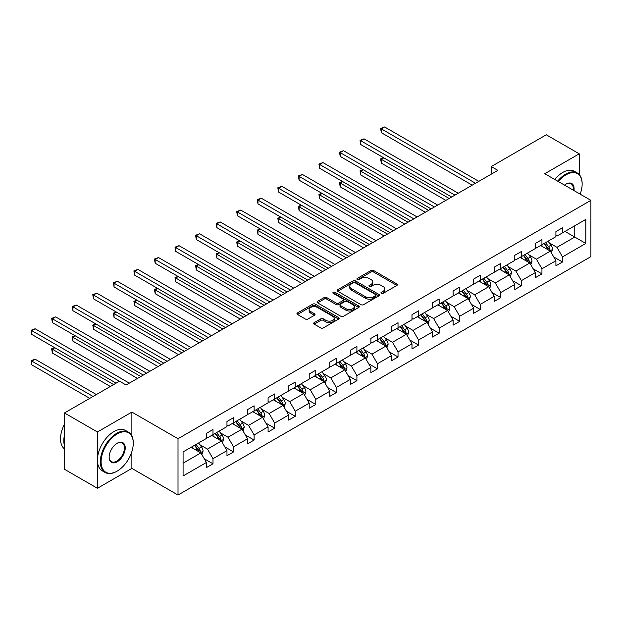 <?xml version="1.0" encoding="UTF-8"?>
<svg xmlns="http://www.w3.org/2000/svg" width="622" height="622" viewBox="0 0 622 622"><rect width="100%" height="100%" fill="white"/><g stroke="black" fill="none" stroke-linecap="round" stroke-linejoin="round"><path stroke-width="0.93" d="M381.325 293.374A1.283 0.739 0 0 0 383.136 293.374L396.883 285.444A1.827 1.057 0 0 0 397.419 284.697A1.827 1.057 0 0 0 396.883 283.951L373.597 270.508A1.827 1.057 0 0 0 371.007 270.508L357.269 278.438A1.283 0.739 0 0 0 356.888 278.959A1.283 0.739 0 0 0 357.269 279.488A1.283 0.739 0 0 0 359.081 279.488L360.853 278.462A5.855 3.382 0 0 1 369.134 278.462L371.077 279.581A5.855 3.382 0 0 1 372.788 281.968A5.855 3.382 0 0 1 371.077 284.355L369.297 285.389A1.283 0.739 0 0 0 368.924 285.91A1.283 0.739 0 0 0 369.297 286.431A1.283 0.739 0 0 0 371.109 286.431L372.889 285.405A5.855 3.382 0 0 1 381.162 285.405L383.105 286.524A5.855 3.382 0 0 1 384.824 288.911A5.855 3.382 0 0 1 383.105 291.306L381.325 292.332A1.283 0.739 0 0 0 380.952 292.853A1.283 0.739 0 0 0 381.325 293.374L381.325 292.332M314.219 322.631A1.827 1.057 0 0 0 313.682 323.378A1.827 1.057 0 0 0 314.219 324.132L320.758 327.903A1.827 1.057 0 0 0 323.339 327.903L338.609 319.086A1.827 1.057 0 0 0 339.138 318.34A1.827 1.057 0 0 0 338.609 317.593L315.323 304.15A1.827 1.057 0 0 0 312.734 304.15L297.471 312.959A1.827 1.057 0 0 0 296.935 313.713A1.827 1.057 0 0 0 297.471 314.46L305.363 319.016A1.827 1.057 0 0 0 307.944 319.016L314.483 315.237A1.827 1.057 0 0 0 315.02 314.491A1.827 1.057 0 0 0 314.483 313.745L310.565 311.49A4.89 2.822 0 0 1 309.134 309.492A4.89 2.822 0 0 1 312.151 306.879A4.89 2.822 0 0 1 317.484 307.493L332.817 316.341A4.89 2.822 0 0 1 334.247 318.34A4.89 2.822 0 0 1 331.231 320.952A4.89 2.822 0 0 1 325.897 320.338L323.339 318.861A1.827 1.057 0 0 0 320.758 318.861L314.219 322.631L314.219 324.132L320.758 320.384L320.758 318.861M131.88 412.091L97.413 431.987L64.47 412.961L64.47 469.268L97.413 488.293L131.88 468.397L178.009 495.026L178.009 438.72L131.88 412.091L131.88 435.96M579.237 174.533L579.237 153.813L544.771 173.709L590.9 200.338L178.009 438.72M579.237 153.813L546.287 134.787L491.271 166.556L491.271 174.16M64.47 412.961L119.494 381.2L126.079 385.002L497.857 170.358L491.271 166.556M360.985 304.671A1.827 1.057 0 0 0 363.575 304.671L378.837 295.862A1.827 1.057 0 0 0 379.373 295.116A1.827 1.057 0 0 0 378.837 294.369L355.551 280.926A1.827 1.057 0 0 0 352.962 280.926L337.699 289.735A1.827 1.057 0 0 0 337.163 290.482A1.827 1.057 0 0 0 337.699 291.228L360.985 304.671M333.75 293.654A1.283 0.739 0 0 1 335.048 293.833L335.048 292.309L358.723 305.977A1.827 1.057 0 0 1 359.259 306.724A1.827 1.057 0 0 1 358.723 307.47L343.453 316.287A1.827 1.057 0 0 1 340.872 316.287L317.585 302.844L317.585 301.351A1.827 1.057 0 0 0 317.049 302.098A1.827 1.057 0 0 0 317.585 302.844M317.585 301.351L324.116 297.58A1.827 1.057 0 0 1 326.705 297.58L336.144 303.031A1.827 1.057 0 0 0 338.733 303.031L343.072 300.527A1.827 1.057 0 0 0 343.601 299.781A1.827 1.057 0 0 0 343.072 299.034L333.236 293.359A1.283 0.739 0 0 1 332.863 292.838A1.283 0.739 0 0 1 333.656 292.153A1.283 0.739 0 0 1 335.048 292.309M97.413 431.987L97.413 488.293M183.078 451.922L206.403 438.456L206.403 433.355L212.996 429.553L212.996 434.654L226.968 426.583L226.968 421.483L233.553 417.681L233.553 422.781L247.525 414.718L247.525 409.618L254.11 405.816L254.11 410.909L268.082 402.846L268.082 397.746L274.675 393.944L274.675 399.044L288.639 390.974L288.639 385.881L295.232 382.071L295.232 387.172L309.204 379.109L309.204 374.009L315.789 370.207L315.789 375.299L329.761 367.237L329.761 362.136L336.346 358.334L336.346 363.435L350.318 355.364L350.318 350.272L356.911 346.462L356.911 351.562L370.875 343.5L370.875 338.399L377.468 334.597L377.468 339.69L391.44 331.627L391.44 326.527L398.026 322.725L398.026 327.825L411.997 319.755L411.997 314.662L418.583 310.852L418.583 315.953L432.554 307.89L432.554 302.79L439.148 298.988L439.148 304.08L453.111 296.018L453.111 290.917L459.705 287.115L459.705 292.216L473.676 284.145L473.676 279.053L480.262 275.243L480.262 280.343L494.233 272.28L494.233 267.18L500.819 263.378L500.819 268.471L514.791 260.408L514.791 255.308L521.384 251.506L521.384 256.606L535.348 248.536L535.348 243.443L541.941 239.633L541.941 244.734L555.913 236.671L555.913 231.571L562.498 227.769L562.498 232.869L585.823 219.395L585.823 243.443L562.498 256.909L562.498 262.01L555.913 265.812L555.913 260.711L541.941 268.782L541.941 273.874L535.348 277.684L535.348 272.584L521.384 280.646L521.384 285.747L514.791 289.549L514.791 284.456L500.819 292.519L500.819 297.619L494.233 301.421L494.233 296.321L480.262 304.391L480.262 309.484L473.676 313.294L473.676 308.193L459.705 316.256L459.705 321.356L453.111 325.158L453.111 320.066L439.148 328.128L439.148 333.229L432.554 337.031L432.554 331.93L418.583 340.001L418.583 345.093L411.997 348.903L411.997 343.803L398.026 351.865L398.026 356.966L391.44 360.768L391.44 355.667L377.468 363.738L377.468 368.838L370.875 372.64L370.875 367.54L356.911 375.602L356.911 380.703L350.318 384.505L350.318 379.412L336.346 387.475L336.346 392.575L329.761 396.377L329.761 391.277L315.789 399.347L315.789 404.44L309.204 408.25L309.204 403.149L295.232 411.212L295.232 416.312L288.639 420.114L288.639 415.022L274.675 423.084L274.675 428.185L268.082 431.987L268.082 426.886L254.11 434.957L254.11 440.049L247.525 443.859L247.525 438.759L233.553 446.821L233.553 451.922L226.968 455.724L226.968 450.631L212.996 458.694L212.996 463.794L206.403 467.596L206.403 462.496L183.078 475.962L183.078 451.922M178.009 495.026L590.9 256.645L590.9 200.338M211.674 435.408L221.432 441.045L207.46 449.107L199.833 444.699M207.46 449.107L212.996 458.694M221.432 441.045L226.968 450.631M206.403 437.235L207.46 437.849L212.996 434.654M232.239 423.543L241.989 429.172L228.017 437.235L220.39 432.834M228.017 437.235L233.553 446.821M241.989 429.172L247.525 438.759M226.968 425.37L228.017 425.977L233.553 422.781M252.796 411.671L262.546 417.3L248.575 425.37L240.947 420.962M248.575 425.37L254.11 434.957M262.546 417.3L268.082 426.886M247.525 413.498L248.575 414.104L254.11 410.909M273.353 399.798L283.103 405.435L269.139 413.498L261.512 409.097M269.139 413.498L274.675 423.084M283.103 405.435L288.639 415.022M268.082 401.625L269.139 402.24L274.675 399.044M293.911 387.934L303.668 393.563L289.697 401.625L282.069 397.225M289.697 401.625L295.232 411.212M303.668 393.563L309.204 403.149M288.639 389.761L289.697 390.367L295.232 387.172M314.475 376.061L324.225 381.69L310.254 389.761L302.626 385.352M310.254 389.761L315.789 399.347M324.225 381.69L329.761 391.277M309.204 377.888L310.254 378.495L315.789 375.299M335.033 364.197L344.782 369.826L330.811 377.888L323.183 373.488M330.811 377.888L336.346 387.475M344.782 369.826L350.318 379.412M329.761 366.016L330.811 366.63L336.346 363.435M355.59 352.324L365.339 357.953L351.376 366.016L343.748 361.615M351.376 366.016L356.911 375.602M365.339 357.953L370.875 367.54M350.318 354.151L351.376 354.758L356.911 351.562M376.147 340.452L385.904 346.081L371.933 354.151L364.305 349.743M371.933 354.151L377.468 363.738M385.904 346.081L391.44 355.667M370.875 342.279L371.933 342.885L377.468 339.69M396.712 328.587L406.461 334.216L392.49 342.279L384.863 337.878M392.49 342.279L398.026 351.865M406.461 334.216L411.997 343.803M391.44 330.406L392.49 331.021L398.026 327.825M417.269 316.715L427.019 322.344L413.055 330.406L405.42 326.006M413.055 330.406L418.583 340.001M427.019 322.344L432.554 331.93M411.997 318.542L413.055 319.148L418.583 315.953M437.826 304.842L447.576 310.471L433.612 318.542L425.984 314.133M433.612 318.542L439.148 328.128M447.576 310.471L453.111 320.066M432.554 306.669L433.612 307.276L439.148 304.08M458.383 292.978L468.141 298.607L454.169 306.669L446.542 302.269M454.169 306.669L459.705 316.256M468.141 298.607L473.676 308.193M453.111 294.797L454.169 295.411L459.705 292.216M478.948 281.105L488.698 286.734L474.726 294.805L467.099 290.396M474.726 294.805L480.262 304.391M488.698 286.734L494.233 296.321M473.676 282.932L474.726 283.539L480.262 280.343M499.505 269.233L509.255 274.87L495.291 282.932L487.656 278.524M495.291 282.932L500.819 292.519M509.255 274.87L514.791 284.456M494.233 271.06L495.291 271.666L500.819 268.471M520.062 257.368L529.82 262.997L515.848 271.06L508.221 266.659M515.848 271.06L521.384 280.646M529.82 262.997L535.348 272.584M514.791 259.195L515.848 259.802L521.384 256.606M540.619 245.496L550.377 251.125L536.405 259.195L528.778 254.787M536.405 259.195L541.941 268.782M550.377 251.125L555.913 260.711M535.348 247.323L536.405 247.929L541.941 244.734M565.001 231.423L574.759 237.052L556.962 247.323L549.335 242.922M556.962 247.323L562.498 256.909M585.823 243.443L574.759 237.052L574.759 225.786L585.823 219.395M555.913 235.45L556.962 236.065L562.498 232.869M183.078 463.18L200.867 452.909L191.117 447.28M200.867 452.909L206.403 462.496M553.736 256.948L562.498 262.01M533.178 268.821L541.941 273.874M512.621 280.685L521.384 285.747M492.056 292.558L500.819 297.619M471.499 304.43L480.262 309.484M450.942 316.295L459.705 321.356M430.377 328.167L439.148 333.229M409.82 340.032L418.583 345.093M389.263 351.904L398.026 356.966M368.706 363.777L377.468 368.838M348.141 375.641L356.911 380.703M327.584 387.514L336.346 392.575M307.027 399.386L315.789 404.44M286.47 411.251L295.232 416.312M265.905 423.123L274.675 428.185M245.348 434.996L254.11 440.049M224.791 446.86L233.553 451.922M204.234 458.733L212.996 463.794M131.88 468.397L131.88 451.58M381.838 293.561L383.105 292.83A5.855 3.382 0 0 0 384.824 290.435L384.824 288.911M372.788 281.968L372.788 283.492A5.855 3.382 0 0 1 371.077 285.879L369.81 286.61M396.883 283.951L396.883 285.444L373.597 272.024A1.827 1.057 0 0 0 371.007 272.024L357.774 279.667M378.814 295.878L355.551 282.442A1.827 1.057 0 0 0 352.962 282.442L337.723 291.244M375.602 295.637A1.283 0.739 0 0 0 375.976 295.116A1.283 0.739 0 0 0 375.602 294.587L355.162 282.792A1.283 0.739 0 0 0 353.35 282.792L351.477 283.873A5.855 3.382 0 0 0 349.766 286.26A5.855 3.382 0 0 0 351.477 288.655L365.448 296.717A5.855 3.382 0 0 0 373.729 296.717L375.602 295.637L375.602 297.16A1.283 0.739 0 0 0 375.976 296.632L375.976 295.116M349.766 286.26L349.766 287.784A5.855 3.382 0 0 0 351.477 290.179L351.477 288.655M375.602 297.16L373.729 298.241A5.855 3.382 0 0 1 365.448 298.241L351.477 290.179M317.609 302.86L324.116 299.096L324.116 297.58M343.601 299.781L343.601 301.305A1.827 1.057 0 0 1 343.072 302.051L338.733 304.555A1.827 1.057 0 0 1 336.144 304.555L326.705 299.096A1.827 1.057 0 0 0 324.116 299.096M335.048 293.833L358.7 307.486M345.949 308.691A4.89 2.822 0 0 0 351.282 309.297A4.89 2.822 0 0 0 354.299 306.693A4.89 2.822 0 0 0 352.868 304.694L347.465 301.577A1.827 1.057 0 0 0 344.883 301.577L340.545 304.072A1.827 1.057 0 0 0 340.009 304.819A1.827 1.057 0 0 0 340.545 305.573L345.949 308.691L345.949 310.207A4.89 2.822 0 0 0 351.282 310.821A4.89 2.822 0 0 0 354.299 308.209L354.299 306.693M340.009 304.819L340.009 306.343A1.827 1.057 0 0 0 340.545 307.089L340.545 305.573M345.949 310.207L340.545 307.089M334.247 318.34L334.247 319.863A4.89 2.822 0 0 1 331.231 322.476A4.89 2.822 0 0 1 325.897 321.862L323.339 320.384A1.827 1.057 0 0 0 320.758 320.384M309.134 309.492L309.134 311.016A4.89 2.822 0 0 0 310.565 313.006L310.565 311.49M314.452 315.253L310.565 313.006M338.578 319.102L315.323 305.674A1.827 1.057 0 0 0 312.734 305.674L297.495 314.468M551.38 252.859L552.585 249.36A4.937 2.853 -120 0 0 551.014 245.154L548.052 241.204M542.749 246.724L541.467 245.014M383.836 157.864L381.333 159.31L381.333 163.12L445.865 200.377M549.646 250.705L549.926 249.57A4.937 2.853 -120 0 0 548.511 246.6L545.548 242.65M544.312 243.365L547.57 247.712A2.519 1.454 60 0 1 548.029 248.473L549.926 249.57M543.97 243.567L546.925 247.517A4.937 2.853 60 0 1 548.161 249.85M381.333 163.12L380.602 158.89L449.162 198.472M380.602 158.89L383.541 157.7M475.519 183.257L381.333 128.878L384.621 126.974L478.816 181.352M472.222 185.162L381.333 132.68L381.333 128.878L380.602 128.459L384.621 126.974M381.333 132.68L380.602 128.459M580.163 194.142A22.742 13.124 120 0 0 582.138 184.096A22.742 13.124 120 0 0 566.059 174.813A22.742 13.124 120 0 0 558.346 181.538M557.654 181.142A23.294 13.451 -60 0 1 565.662 174.129A23.294 13.451 -60 0 1 577.309 172.97A23.294 13.451 -60 0 1 582.138 183.638A23.294 13.451 -60 0 1 582.138 183.871M564.551 185.123A11.367 6.562 -60 0 1 566.059 184.096L566.059 184.096A11.367 6.562 -60 0 1 573.958 190.557M554.754 179.47A23.294 13.451 -60 0 1 562.762 172.45A23.294 13.451 -60 0 1 574.409 171.299L577.309 172.97M573.22 190.13A10.807 6.243 120 0 0 571.066 183.785A10.807 6.243 120 0 0 565.857 184.213M116.788 471.321L117.185 471.095A22.742 13.124 120 0 0 133.263 443.245A22.742 13.124 120 0 0 117.185 433.962A22.742 13.124 120 0 0 101.106 461.812A22.742 13.124 120 0 0 117.185 471.095L116.788 471.328A23.294 13.451 -60 0 1 116.788 471.328A23.294 13.451 -60 0 1 105.141 472.479A23.294 13.451 -60 0 1 101.573 453.811A23.294 13.451 -60 0 1 116.788 433.277A23.294 13.451 -60 0 1 128.435 432.127A23.294 13.451 -60 0 1 133.263 442.794A23.294 13.451 -60 0 1 133.263 443.019M117.185 461.812A11.367 6.562 -60 0 1 109.145 457.17A11.367 6.562 -60 0 1 117.185 443.245L117.185 443.245A11.367 6.562 -60 0 1 125.224 447.887A11.367 6.562 -60 0 1 117.185 461.812M109.145 456.937A10.807 6.243 120 0 0 111.385 461.664A10.807 6.243 120 0 0 116.788 461.127A10.807 6.243 120 0 0 123.848 451.603A10.807 6.243 120 0 0 122.192 442.942A10.807 6.243 120 0 0 116.983 443.369M105.141 472.479L102.241 470.807A23.294 13.451 -60 0 1 98.673 452.14A23.294 13.451 -60 0 1 113.888 431.606A23.294 13.451 -60 0 1 125.535 430.455L128.435 432.127M64.47 445.686A23.294 13.451 -60 0 1 64.47 435.027M64.47 448.913A23.294 13.451 -60 0 1 64.47 424.188M530.815 264.731L532.028 261.232A4.937 2.853 -120 0 0 530.449 257.026L527.495 253.076M522.185 258.589L520.902 256.878M363.271 169.736L360.768 171.182L360.768 174.984L425.308 212.242M529.089 262.577L529.361 261.442A4.937 2.853 -120 0 0 527.946 258.472L524.991 254.522M523.755 255.238L527.013 259.584A2.519 1.454 60 0 1 527.464 260.346L529.361 261.442M523.405 255.432L526.367 259.382A4.937 2.853 60 0 1 527.596 261.714M360.768 174.984L360.045 170.762L428.605 210.345M360.045 170.762L362.984 169.565M510.258 276.603L511.471 273.097A4.937 2.853 -120 0 0 509.892 268.898L506.938 264.949M501.627 270.461L500.345 268.751M342.714 181.608L340.211 183.055L340.211 186.857L404.751 224.114M508.524 274.442L508.804 273.315A4.937 2.853 -120 0 0 507.389 270.337L504.434 266.387M503.19 267.102L506.448 271.449A2.519 1.454 60 0 1 506.907 272.218L508.804 273.315M502.848 267.305L505.81 271.254A4.937 2.853 60 0 1 507.039 273.587M340.211 186.857L339.488 182.635L408.04 222.209M339.488 182.635L342.427 181.437M454.962 195.129L360.768 140.743L364.064 138.846L458.251 193.224M451.665 197.026L360.768 144.553L360.768 140.743L360.045 140.331L364.064 138.846M360.768 144.553L360.045 140.331M434.397 206.994L340.211 152.615L343.507 150.711L437.694 205.097M431.108 208.899L340.211 156.417L340.211 152.615L339.488 152.196L343.507 150.711M340.211 156.417L339.488 152.196M489.701 288.468L490.913 284.969A4.937 2.853 -120 0 0 489.335 280.763L486.373 276.813M481.07 282.334L479.787 280.615M322.157 193.473L319.654 194.919L319.654 198.729L384.186 235.987M487.967 286.314L488.247 285.179A4.937 2.853 -120 0 0 486.832 282.209L483.869 278.259M482.633 278.975L485.891 283.321A2.519 1.454 60 0 1 486.35 284.083L488.247 285.179M482.291 279.177L485.253 283.127A4.937 2.853 60 0 1 486.482 285.459M319.654 198.729L318.93 194.499L387.483 234.082M318.93 194.499L321.869 193.31M413.84 218.866L319.654 164.488L322.95 162.583L417.137 216.961M410.543 220.771L319.654 168.29L319.654 164.488L318.93 164.068L322.95 162.583M319.654 168.29L318.93 164.068M469.143 300.34L470.349 296.842A4.937 2.853 -120 0 0 468.778 292.635L465.816 288.686M460.513 294.198L459.23 292.488M301.6 205.346L299.096 206.792L299.096 210.594L363.629 247.851M467.41 298.187L467.69 297.052A4.937 2.853 -120 0 0 466.275 294.082L463.312 290.132M462.076 290.847L465.334 295.193A2.519 1.454 60 0 1 465.792 295.955L467.69 297.052M461.734 291.042L464.688 294.991A4.937 2.853 60 0 1 465.925 297.324M299.096 210.594L298.366 206.372L366.926 245.954M298.366 206.372L301.305 205.174M393.283 230.731L299.096 176.353L302.385 174.455L396.579 228.834M389.986 232.636L299.096 180.162L299.096 176.353L298.366 175.933L302.385 174.455M299.096 180.162L298.366 175.933M448.579 312.213L449.792 308.706A4.937 2.853 -120 0 0 448.213 304.5L445.259 300.55M439.948 306.071L438.666 304.36M281.035 217.218L278.532 218.656L278.532 222.466L343.072 259.724M446.853 310.051L447.125 308.916A4.937 2.853 -120 0 0 445.71 305.946L442.755 301.997M441.519 302.712L444.777 307.058A2.519 1.454 60 0 1 445.228 307.828L447.125 308.916M441.169 302.914L444.131 306.864A4.937 2.853 60 0 1 445.36 309.196M278.532 222.466L277.809 218.244L346.368 257.819M277.809 218.244L280.747 217.047M372.726 242.603L278.532 188.225L281.828 186.32L376.015 240.698M369.429 244.508L278.532 192.027L278.532 188.225L277.809 187.805L281.828 186.32M278.532 192.027L277.809 187.805M428.022 324.078L429.234 320.579A4.937 2.853 -120 0 0 427.656 316.373L424.702 312.423M419.391 317.943L418.108 316.225M260.478 229.083L257.974 230.529L257.974 234.331L322.515 271.596M426.288 321.924L426.568 320.789A4.937 2.853 -120 0 0 425.153 317.819L422.198 313.869M420.954 314.584L424.212 318.93A2.519 1.454 60 0 1 424.671 319.692L426.568 320.789M420.612 314.779L423.574 318.728A4.937 2.853 60 0 1 424.803 321.061M257.974 234.331L257.251 230.109L325.804 269.691M257.251 230.109L260.19 228.919M352.161 254.476L257.974 200.097L261.271 198.193L355.457 252.571M348.872 256.373L257.974 203.899L257.974 200.097L257.251 199.678L261.271 198.193M257.974 203.899L257.251 199.678M407.464 335.95L408.677 332.451A4.937 2.853 -120 0 0 407.099 328.245L404.137 324.295M398.834 329.808L397.551 328.097M239.921 240.955L237.417 242.401L237.417 246.203L301.95 283.461M405.731 333.796L406.011 332.661A4.937 2.853 -120 0 0 404.595 329.691L401.633 325.741M400.397 326.457L403.655 330.803A2.519 1.454 60 0 1 404.113 331.565L406.011 332.661M400.055 326.651L403.017 330.601A4.937 2.853 60 0 1 404.246 332.933M237.417 246.203L236.694 241.981L305.247 281.564M236.694 241.981L239.633 240.784M331.604 266.34L237.417 211.962L240.714 210.065L334.9 264.443M328.307 268.245L237.417 215.772L237.417 211.962L236.694 211.542L240.714 210.065M237.417 215.772L236.694 211.542M386.907 347.822L388.112 344.316A4.937 2.853 -120 0 0 386.542 340.11L383.58 336.16M378.277 341.68L376.994 339.97M219.364 252.82L216.86 254.266L216.86 258.076L281.393 295.333M385.173 345.661L385.446 344.526A4.937 2.853 -120 0 0 384.038 341.556L381.076 337.606M379.84 338.321L383.098 342.668A2.519 1.454 60 0 1 383.556 343.437L385.446 344.526M379.498 338.523L382.452 342.473A4.937 2.853 60 0 1 383.688 344.806M216.86 258.076L216.129 253.854L284.689 293.428M216.129 253.854L219.068 252.656M311.047 278.213L216.86 223.834L220.149 221.93L314.343 276.308M307.75 280.118L216.86 227.636L216.86 223.834L216.129 223.415L220.149 221.93M216.86 227.636L216.129 223.415M366.342 359.687L367.555 356.188A4.937 2.853 -120 0 0 365.977 351.982L363.023 348.032M357.712 353.553L356.429 351.834M198.799 264.692L196.295 266.138L196.295 269.94L260.836 307.206M364.616 357.533L364.889 356.398A4.937 2.853 -120 0 0 363.473 353.428L360.519 349.478M359.283 350.194L362.54 354.54A2.519 1.454 60 0 1 362.991 355.302L364.889 356.398M358.933 350.388L361.895 354.338A4.937 2.853 60 0 1 363.124 356.67M196.295 269.94L195.572 265.718L264.132 305.301M195.572 265.718L198.511 264.529M345.785 371.559L346.998 368.061A4.937 2.853 -120 0 0 345.42 363.854L342.465 359.905M337.155 365.417L335.872 363.707M178.242 276.565L175.738 278.011L175.738 281.813L240.279 319.07M344.052 369.406L344.331 368.271A4.937 2.853 -120 0 0 342.916 365.301L339.962 361.351M338.718 362.066L341.976 366.412A2.519 1.454 60 0 1 342.434 367.174L344.331 368.271M338.376 362.261L341.338 366.21A4.937 2.853 60 0 1 342.567 368.543M175.738 281.813L175.015 277.591L243.567 317.173M175.015 277.591L177.954 276.393M325.228 383.424L326.441 379.925A4.937 2.853 -120 0 0 324.863 375.719L321.901 371.769M316.598 377.29L315.315 375.579M157.685 288.429L155.181 289.875L155.181 293.685L219.714 330.943M323.494 381.27L323.774 380.135A4.937 2.853 -120 0 0 322.359 377.165L319.397 373.216M318.161 373.931L321.418 378.277A2.519 1.454 60 0 1 321.877 379.047L323.774 380.135M317.819 374.133L320.773 378.083A4.937 2.853 60 0 1 322.009 380.415M155.181 293.685L154.458 289.463L223.01 329.038M154.458 289.463L157.397 288.266M304.671 395.297L305.876 391.798A4.937 2.853 -120 0 0 304.306 387.592L301.343 383.642M296.041 389.162L294.758 387.444M137.128 300.302L134.616 301.748L134.616 305.55L199.157 342.815M302.937 393.143L303.209 392.008A4.937 2.853 -120 0 0 301.802 389.038L298.84 385.088M297.604 385.803L300.861 390.149A2.519 1.454 60 0 1 301.32 390.911L303.209 392.008M297.262 385.998L300.216 389.947A4.937 2.853 60 0 1 301.452 392.28M134.616 305.55L133.893 301.328L202.453 340.91M133.893 301.328L136.832 300.138M284.106 407.169L285.319 403.67A4.937 2.853 -120 0 0 283.741 399.464L280.786 395.514M275.476 401.027L274.193 399.316M116.563 312.174L114.059 313.62L114.059 317.422L178.6 354.68M282.38 405.008L282.652 403.88A4.937 2.853 -120 0 0 281.237 400.91L278.283 396.96M277.047 397.668L280.304 402.022A2.519 1.454 60 0 1 280.755 402.784L282.652 403.88M276.697 397.87L279.659 401.82A4.937 2.853 60 0 1 280.887 404.152M114.059 317.422L113.336 313.2L181.896 352.783M113.336 313.2L116.275 312.003M263.549 419.034L264.762 415.535A4.937 2.853 -120 0 0 263.184 411.329L260.229 407.379M254.919 412.899L253.636 411.189M96.006 324.039L93.502 325.485L93.502 329.295L158.042 366.552M261.815 416.88L262.095 415.745A4.937 2.853 -120 0 0 260.68 412.775L257.726 408.825M256.482 409.54L259.739 413.887A2.519 1.454 60 0 1 260.198 414.649L262.095 415.745M256.14 409.743L259.102 413.692A4.937 2.853 60 0 1 260.33 416.025M93.502 329.295L92.779 325.065L161.331 364.647M92.779 325.065L95.718 323.875M290.49 290.085L196.295 235.707L199.592 233.802L293.778 288.18M287.193 291.982L196.295 239.509L196.295 235.707L195.572 235.287L199.592 233.802M196.295 239.509L195.572 235.287M269.925 301.95L175.738 247.572L179.035 245.674L273.221 300.053M266.636 303.855L175.738 251.381L175.738 247.572L175.015 247.152L179.035 245.674M175.738 251.381L175.015 247.152M249.368 313.822L155.181 259.444L158.478 257.539L252.664 311.917M246.071 315.727L155.181 263.246L155.181 259.444L154.458 259.024L158.478 257.539M155.181 263.246L154.458 259.024M228.81 325.695L134.616 271.309L137.913 269.412L232.107 323.79M225.514 327.592L134.616 275.118L134.616 271.309L133.893 270.897L137.913 269.412M134.616 275.118L133.893 270.897M208.253 337.559L114.059 283.181L117.356 281.276L211.542 335.662M204.957 339.464L114.059 286.983L114.059 283.181L113.336 282.761L117.356 281.276M114.059 286.983L113.336 282.761M187.689 349.432L93.502 295.053L96.799 293.149L190.985 347.527M184.4 351.337L93.502 298.855L93.502 295.053L92.779 294.634L96.799 293.149M93.502 298.855L92.779 294.634M242.992 430.906L244.205 427.407A4.937 2.853 -120 0 0 242.627 423.201L239.664 419.251M234.362 424.772L233.079 423.053M75.449 335.911L72.945 337.357L72.945 341.159L137.478 378.425M241.258 428.752L241.538 427.617A4.937 2.853 -120 0 0 240.123 424.647L237.161 420.697M235.925 421.413L239.182 425.759A2.519 1.454 60 0 1 239.641 426.521L241.538 427.617M235.582 421.607L238.537 425.557A4.937 2.853 60 0 1 239.773 427.889M72.945 341.159L72.222 336.937L140.774 376.52M72.222 336.937L75.161 335.74M167.131 361.304L72.945 306.918L76.234 305.021L170.428 359.399M163.835 363.201L72.945 310.728L72.945 306.918L72.222 306.506L76.234 305.021M72.945 310.728L72.222 306.506M222.435 442.778L223.64 439.28A4.937 2.853 -120 0 0 222.07 435.073L219.107 431.124M213.805 436.636L212.522 434.926M54.891 347.784L52.38 349.23L52.38 353.032L110.327 386.487M220.701 440.617L220.973 439.49A4.937 2.853 -120 0 0 219.566 436.52L216.604 432.57M215.367 433.277L218.625 437.624A2.519 1.454 60 0 1 219.084 438.393L220.973 439.49M215.025 433.48L217.98 437.429A4.937 2.853 60 0 1 219.208 439.762M52.38 353.032L51.657 348.81L113.624 384.583M51.657 348.81L54.596 347.612M146.574 373.169L52.38 318.791L55.677 316.886L149.871 371.272M143.278 375.074L52.38 322.593L52.38 318.791L51.657 318.371L55.677 316.886M52.38 322.593L51.657 318.371M201.87 454.643L203.083 451.144A4.937 2.853 -120 0 0 201.505 446.938L198.55 442.988M193.24 448.509L191.957 446.798M96.363 394.55L35.12 359.197L31.823 361.094L31.823 364.904L89.77 398.36M200.144 452.489L200.416 451.354A4.937 2.853 -120 0 0 199.001 448.384L196.047 444.435M194.81 445.15L198.06 449.496A2.519 1.454 60 0 1 198.519 450.258L200.416 451.354M194.461 445.352L197.423 449.302A4.937 2.853 60 0 1 198.651 451.634M31.823 364.904L31.1 360.674L93.067 396.455M31.1 360.674L35.12 359.197M119.424 381.239L31.823 330.663L35.12 328.758L129.306 383.136M116.127 383.136L31.823 334.465L31.823 330.663L31.1 330.243L35.12 328.758M31.823 334.465L31.1 330.243M383.105 292.83L383.105 291.306M369.297 286.431L369.297 285.389M371.077 285.879L371.077 284.355M357.269 279.488L357.269 278.438M371.007 272.024L371.007 270.508M373.597 272.024L373.597 270.508M337.699 291.228L337.699 289.735M352.962 282.442L352.962 280.926M355.551 282.442L355.551 280.926M378.837 295.862L378.837 294.369M365.448 298.241L365.448 296.717M373.729 298.241L373.729 296.717M326.705 299.096L326.705 297.58M336.144 304.555L336.144 303.031M338.733 304.555L338.733 303.031M343.072 302.051L343.072 300.527M358.723 307.47L358.723 305.977M323.339 320.384L323.339 318.861M325.897 321.862L325.897 320.338M314.483 315.237L314.483 313.745M297.471 314.46L297.471 312.959M312.734 305.674L312.734 304.15M315.323 305.674L315.323 304.15M338.609 319.086L338.609 317.593M550.019 250.923L552.554 249.453M548.511 246.6L551.014 245.154M545.525 248.326L546.925 247.517M529.462 262.787L531.997 261.326M527.946 258.472L530.449 257.026M524.96 260.198L526.367 259.382M508.897 274.66L511.439 273.198M507.389 270.337L509.892 268.898M504.403 272.063L505.81 271.254M488.34 286.532L490.882 285.063M486.832 282.209L489.335 280.763M483.846 283.935L485.253 283.127M467.783 298.397L470.318 296.935M466.275 294.082L468.778 292.635M463.289 295.8L464.688 294.991M447.226 310.269L449.76 308.807M445.71 305.946L448.213 304.5M442.724 307.672L444.131 306.864M426.661 322.142L429.203 320.672M425.153 317.819L427.656 316.373M422.167 319.545L423.574 318.728M406.104 334.006L408.646 332.545M404.595 329.691L407.099 328.245M401.61 331.409L403.017 330.601M385.547 345.879L388.081 344.417M384.038 341.556L386.542 340.11M381.053 343.282L382.452 342.473M364.99 357.751L367.524 356.282M363.473 353.428L365.977 351.982M360.488 355.154L361.895 354.338M344.425 369.616L346.967 368.154M342.916 365.301L345.42 363.854M339.931 367.019L341.338 366.21M323.868 381.488L326.402 380.026M322.359 377.165L324.863 375.719M319.374 378.891L320.773 378.083M303.311 393.361L305.845 391.891M301.802 389.038L304.306 387.592M298.817 390.764L300.216 389.947M282.753 405.225L285.288 403.764M281.237 400.91L283.741 399.464M278.252 402.628L279.659 401.82M262.189 417.098L264.731 415.628M260.68 412.775L263.184 411.329M257.695 414.501L259.102 413.692M241.631 428.97L244.166 427.501M240.123 424.647L242.627 423.201M237.137 426.373L238.537 425.557M221.074 440.835L223.609 439.373M219.566 436.52L222.07 435.073M216.58 438.238L217.98 437.429M200.517 452.707L203.052 451.238M199.001 448.384L201.505 446.938M196.016 450.11L197.423 449.302M582.138 184.096L582.138 183.638M133.263 443.245L133.263 442.794"/></g></svg>
